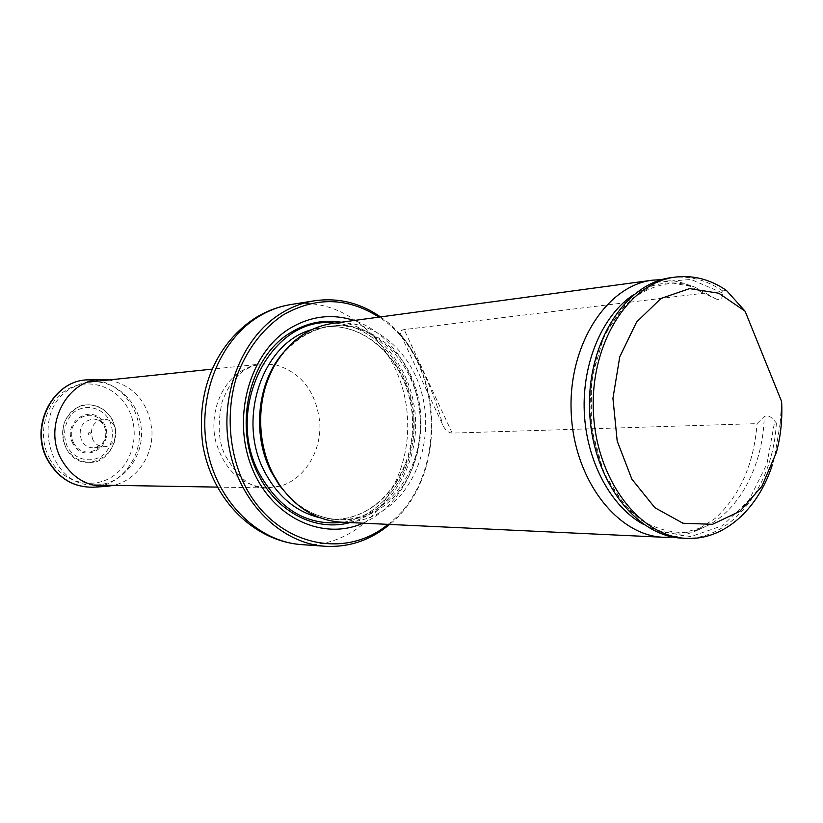 <?xml version="1.0" encoding="UTF-8"?>
<svg xmlns="http://www.w3.org/2000/svg" width="823" height="823" viewBox="0 0 823 823"><rect width="100%" height="100%" fill="white"/><g stroke="black" fill="none" stroke-linecap="round" stroke-linejoin="round"><path stroke-width="0.62" stroke-dasharray="4.12 3.09" d="M71.426 388.127L80.232 384.022L89.594 381.975C115.899 379.053 140.435 402.92 141.443 431.334C142.924 459.718 120.559 485.632 94.1 485.025C47.991 487.072 29.69 410.42 71.426 388.127M388.034 524.364C449.615 477.957 444.369 357.974 378.971 317.122M363.015 523.181C398.857 507.565 422.23 463.863 420.234 419.133C418.321 374.414 391.213 332.914 354.147 320.476M380.493 316.927C444.451 359.126 449.605 476.805 389.567 524.426M341.35 522.173C357.974 522.749 373.231 517.986 387.108 507.873C419.38 484.109 433.649 433.937 421.242 391.141C409.041 348.283 371.224 318.192 332.657 323.388M400.914 334.982L442.651 424.709C445.048 429.976 448.226 432.764 452.197 433.093L757.078 423.619L764.217 416.551C767.581 414.936 771.089 416.459 774.752 421.129L776.356 423.022L780.266 422.899L774.587 457.413L772.344 464.882M780.266 422.899L781.613 401.49M776.356 423.022C773.167 486.938 731.39 541.267 682.72 538.18M671.331 277.629C689.376 275.448 706.463 279.871 722.604 290.92L722.615 293.029C722.913 298.173 720.783 300.2 716.236 299.109L703.583 293.235L404.155 329.591C400.523 330.198 399.443 331.998 400.914 334.992C415.718 351.966 434.451 392.437 442.651 424.709M726.472 290.457L722.604 290.92M703.583 293.235L684.119 283.379L672.298 280.427L662.001 279.573M673.265 537.069L683.45 535.31L694.972 531.339L715.012 518.541C739.856 495.847 753.878 464.203 757.078 423.619M112.154 419.277C105.426 408.136 93.328 402.704 81.364 405.595C73.792 409.031 68.083 414.73 64.245 422.703C62.054 431.406 62.661 439.904 66.046 448.196C73.01 459.44 85.335 464.645 97.196 461.487C112.679 455.458 119.788 435.192 112.154 419.277M88.545 434.338C88.822 428.361 93.421 437.075 88.545 434.338M92.834 439.821C89.316 428.279 92.968 421.417 103.77 419.226C118.913 418.876 120.086 445.706 104.974 446.673C99.737 447.002 95.694 444.708 92.834 439.821M104.367 426.324C108.039 437.435 104.706 444.595 94.378 447.825C88.863 448.154 84.604 445.757 81.59 440.624C77.887 428.516 81.734 421.304 93.112 419.01C98.019 419.308 101.774 421.746 104.367 426.324M109.089 379.928C134.468 385.864 148.747 402.848 151.946 430.871C153.15 456.107 136.525 480.19 113.697 485.354M240.913 371.255L249.379 366.924L256.838 364.702L261.416 363.982L275.067 364.62C301.64 372.49 316.567 392.118 319.859 423.526C321.176 451.909 304.315 479.151 280.386 486.115L266.837 487.946C241.149 485.58 224.062 469.892 215.564 440.881C209.443 413.99 220.451 384.228 240.913 371.255M291.249 304.469C350.248 295.004 405.214 352.45 407.539 419.689C411.089 486.887 361.359 548.91 301.753 544.631M350.042 522.574C389.763 512.256 417.745 466.692 415.533 419.339C413.609 371.975 381.749 329.035 341.278 322.215M289.315 497.071C303.81 511.093 320.116 518.583 338.232 519.56C315.826 518.233 296.661 507.246 280.736 486.599C306.475 522.492 352.522 529.909 383.703 506.032C425.224 475.951 433.567 402.838 401.233 359.075C386.759 340.763 369.033 329.642 348.057 325.733C320.476 322.955 292.679 337.204 275.366 364.116M319.931 517.739L338.232 519.56C384.557 521.782 423.063 472.608 420.275 419.133C418.382 365.618 375.73 319.993 329.786 326.258C311.814 328.809 296.229 337.697 283.009 352.923M275.376 364.105C289.439 342.152 307.576 329.539 329.786 326.258L323.028 327.153C367.984 320.908 410.533 365.968 412.467 419.473C415.214 472.958 376.759 521.556 331.432 519.251C377.582 521.473 415.985 472.597 413.218 419.442C411.335 366.245 368.817 320.908 323.028 327.153L311.701 329.673M343.314 522.266C385.339 515.414 416.397 468.616 414.02 419.411C412.086 370.185 377.068 326.278 334.601 323.12C377.068 326.278 412.097 370.185 414.02 419.411C416.397 468.616 385.339 515.404 343.325 522.266M722.615 293.029L691.053 279.47L657.916 282.114L627.527 301.331L604.185 335.177L591.428 379.3L591.295 427.538L603.845 472.927L627.116 509.026L657.567 531.061L690.867 536.606L722.604 525.65L748.93 500.24L766.933 463.905L774.752 421.129M716.236 299.109L694.9 287.124C674.037 279.666 653.709 282.114 633.916 294.5M643.987 524.642C664.778 535.248 685.24 535.917 705.373 526.658C739.568 510.877 763.158 465.293 764.217 416.551M452.197 433.093L404.155 329.591M111.866 419.391C129.818 450.52 82.578 481.095 66.118 448.082L63.7 442.074L62.558 435.645L62.774 429.102L64.328 422.785L67.126 417.045L71.035 412.138L75.85 408.342L81.302 405.821L87.145 404.71L93.05 405.05L98.75 406.819L103.945 409.905L108.389 414.175L111.866 419.391M67.455 446.971C62.538 434.811 64.05 423.763 71.982 413.846C83.576 403.126 101.723 406.49 109.644 420.512C114.418 432.456 112.957 443.35 105.251 453.206C93.976 464.007 75.665 461.137 67.455 446.971M72.856 443.515C61.067 421.53 93.03 401.902 104.182 423.876C115.796 445.408 84.471 465.479 72.856 443.515M73.71 443C62.538 422.168 92.814 403.558 103.4 424.38C114.407 444.801 84.697 463.812 73.71 443M49.627 458.678C36.819 435.295 44.987 402.673 66.56 389.917C87.958 376.8 116.743 386.234 128.439 409.237C140.435 432.065 133.089 463.287 112.319 476.62C91.723 490.292 62.126 482.257 49.627 458.678M88.966 379.866C115.169 379.105 138.357 403.291 139.406 431.417C140.826 459.532 119.829 485.652 93.657 487.185M217.19 487.103L266.837 487.946C252.116 489.335 238.125 478.266 224.844 454.708C218.383 441.241 217.457 423.68 222.087 402.036C227.385 387.396 234.956 376.718 244.791 369.98L253.042 365.896L261.416 363.982L212.025 369.157M776.356 452.455L774.587 457.413M685.785 283.976L694.9 287.124L673.461 283.174C659.017 284.285 645.098 289.593 631.714 299.119C618.999 311.125 608.444 326.69 600.049 345.835C593.383 366.513 590.04 388.477 590.019 411.706C592.066 434.853 597.313 456.436 605.759 476.466C615.799 494.798 627.671 509.386 641.384 520.239C655.55 528.551 669.871 532.625 684.355 532.471L705.373 526.658L696.567 530.598M103.77 419.226L93.112 419.01M104.974 446.673L94.378 447.825"/><path stroke-width="1.23" d="M378.971 317.122C347.532 297.154 315.456 296.506 282.731 315.188C261.961 329.488 246.591 349.981 236.633 376.667C225.553 412.508 228.876 453.648 245.48 486.774C276.055 545.33 344.364 560.597 388.034 524.364M354.147 320.476C331.813 313.326 310.189 316.083 289.295 328.758C249.616 353.324 231.695 417.004 251.622 466.98C271.096 517.204 322.369 541.39 363.015 523.181M389.567 524.426C370.545 540.248 349.106 547.521 325.239 546.266C281.322 543.499 239.915 503.11 229.504 449.43C218.887 395.832 241.406 337.924 280.808 313.563C291.465 306.928 302.699 302.669 314.509 300.786C338.171 297.453 360.165 302.833 380.493 316.927M662.001 279.573L652.526 280.17L332.657 323.388C308.141 327.184 288.647 341.452 274.193 366.184C254.348 400.996 256.57 451.693 279.378 484.634C295.93 508.017 316.598 520.527 341.35 522.173L663.77 537.285L673.265 537.069M781.613 401.49C782.529 419.102 780.78 436.087 776.356 452.455L761.892 486.321L739.836 511.33L712.502 524.313L682.977 523.243L654.871 507.698L631.869 479.151L617.188 441.035L612.94 398.342L619.75 356.843L636.57 322.081L660.962 298.461L689.592 288.616L718.788 293.225L745.093 311.207L781.613 401.49M772.344 464.882C758.076 509.53 723.684 540.402 686.577 538.355C639.924 536.956 596.099 479.84 593.383 411.562C590.132 343.314 628.803 282.587 675.148 277.114C693.213 274.923 710.321 279.378 726.472 290.457L745.093 311.207M686.577 538.355L682.72 538.18C636.117 536.781 592.344 479.819 589.638 411.726C586.398 343.664 625.017 283.102 671.331 277.629L675.148 277.114M652.526 280.17C606.438 285.622 568.004 345.413 571.203 412.539C573.878 479.686 617.373 535.886 663.77 537.285M113.697 485.354L106.62 486.383C87.32 486.825 72.331 477.978 61.643 459.851C42.23 426.53 66.869 378.662 101.949 379.526L109.089 379.928M257.98 317.02C268.504 310.508 279.594 306.331 291.249 304.469C278.503 306.526 266.518 311.022 255.305 317.956C218.918 341.535 195.164 387.016 202.839 445.089C212.529 500.898 254.564 541.195 301.753 544.631C258.381 541.884 217.581 502.369 207.334 449.914C196.892 397.519 219.103 340.907 257.98 317.02M341.278 322.215C323.388 319.334 306.331 322.914 290.118 332.945C249.03 357.388 232.96 426.592 258.36 474.542C276.97 512.482 316.094 531.987 350.042 522.574M275.366 364.116L273.329 367.634C256.22 401.624 255.686 436.344 271.724 471.816L279.378 484.634M283.009 352.923C257.229 382.469 251.859 434.359 271.096 471.62L279.326 485.303L289.315 497.071M311.701 329.673C262.712 342.625 236.314 419.041 264.553 471.62C277.783 496.67 296.249 512.04 319.931 517.739M343.325 522.266C307.997 526.339 280.036 510.137 259.44 473.678C223.321 407.735 272.341 314.386 334.611 323.12C272.341 314.396 223.331 407.735 259.44 473.678C280.036 510.137 307.997 526.329 343.314 522.266M633.916 294.5C602.775 314.715 582.098 362.346 584.279 411.963C586.439 461.58 611.191 507.225 643.987 524.642M106.62 486.383L93.657 487.185C74.183 487.627 59.05 478.749 48.269 460.541C28.682 427.086 53.567 379.002 88.966 379.866L101.949 379.526M212.025 369.157L89.594 381.975M217.19 487.103L94.1 485.025M314.509 300.786L291.249 304.469M325.239 546.266L301.753 544.631M275.376 364.105L274.193 366.184M93.657 487.185C73.916 487.607 58.649 478.688 47.857 460.427C28.311 427.065 53.166 379.105 88.966 379.866"/></g></svg>
